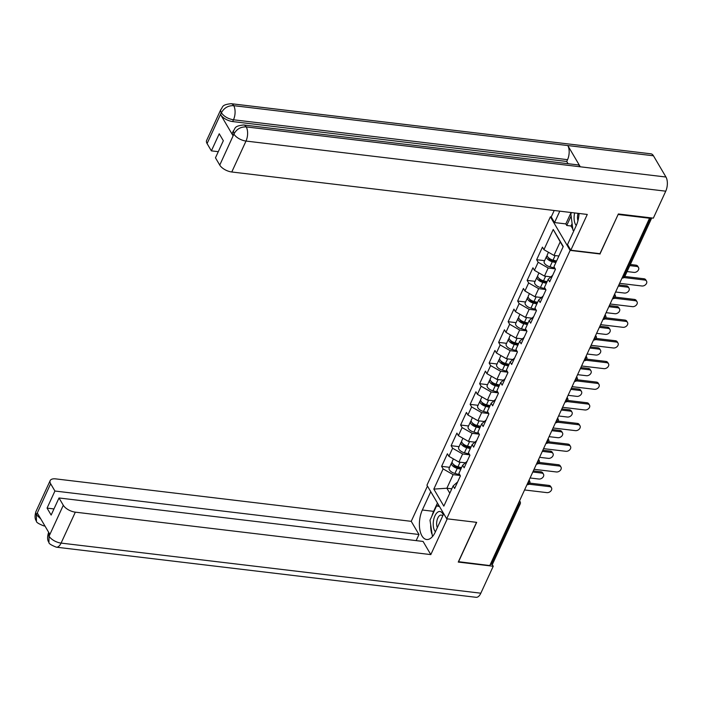 <?xml version="1.0" encoding="UTF-8"?>
<svg xmlns="http://www.w3.org/2000/svg" width="701" height="701" viewBox="0 0 701 701"><rect width="100%" height="100%" fill="white"/><g stroke="black" fill="none" stroke-linecap="round" stroke-linejoin="round"><path stroke-width="1.05" d="M550.381 216.837L426.944 485.206L446.703 518.766L570.132 250.397L550.381 216.837L551.24 216.942M451.803 488.816L446.887 488.229L433.823 489.105L443.838 506.131L453.135 485.933L454.634 488.474L460.417 475.891L458.918 473.35L462.642 465.262L467.146 461.258M433.823 489.105L443.111 468.899L441.612 466.358L449.543 467.304M465.219 462.818L458.918 462.064L448.903 456.316L447.404 453.775L441.612 466.358M448.903 456.316L452.618 448.237L451.12 445.696L459.05 446.642M474.726 442.156L468.426 441.402L458.401 435.654L456.903 433.113L451.12 445.696M458.401 435.654L462.117 427.575L460.618 425.034L468.557 425.98M484.225 421.485L477.924 420.74L467.909 414.992L466.41 412.451L460.618 425.034M467.909 414.992L471.624 406.913L470.126 404.363L478.056 405.309M493.732 400.823L487.432 400.069L477.416 394.33L475.918 391.78L470.126 404.363M477.416 394.33L481.131 386.242L479.633 383.701L487.563 384.647M503.239 380.161L496.939 379.407L486.915 373.659L485.416 371.118L479.633 383.701M486.915 373.659L490.63 365.58L489.132 363.039L497.07 363.985M512.738 359.499L506.437 358.746L496.422 352.997L494.924 350.456L489.132 363.039M496.422 352.997L500.137 344.918L498.639 342.377L506.569 343.324M522.245 338.828L515.945 338.084L505.929 332.335L504.431 329.794L498.639 342.377M505.929 332.335L509.645 324.256L508.146 321.706L516.076 322.653M531.752 318.166L525.452 317.413L515.428 311.673L513.929 309.123L508.146 321.706M515.428 311.673L519.143 303.586L517.653 301.044L525.584 301.991M541.251 297.504L534.951 296.751L524.935 291.003L523.437 288.462L517.653 301.044M524.935 291.003L528.65 282.924L527.152 280.382L535.082 281.329M550.758 276.842L544.458 276.089L534.442 270.341L532.944 267.8L527.152 280.382M534.442 270.341L538.158 262.262L536.659 259.72L544.589 260.667M558.881 256.014L553.965 255.427L543.941 249.679L542.443 247.138L536.659 259.72M543.941 249.679L553.238 229.481L563.253 246.507L553.965 266.704L555.464 269.245L549.672 281.828L548.182 279.287L544.458 287.366L545.956 289.916L540.173 302.499L538.675 299.949L534.959 308.037L536.458 310.578L530.666 323.161L529.167 320.62L525.452 328.699L526.95 331.24L521.158 343.823L519.669 341.282L515.945 349.361L517.443 351.902L511.66 364.485L510.162 361.944L506.446 370.023L507.945 372.573L502.153 385.156L500.654 382.606L496.939 390.694L498.437 393.235L492.645 405.818L491.156 403.277L487.432 411.356L488.93 413.897L483.147 426.48L481.648 423.939L477.933 432.018L479.431 434.559L473.639 447.142L472.141 444.6L468.426 452.68L469.924 455.229L464.132 467.812L462.642 465.262M469.688 454.826L462.634 453.985L458.918 462.064M462.634 453.985L452.618 448.237M479.195 434.164L472.141 433.323L468.426 441.402M472.141 444.6L476.654 440.587M472.141 433.323L462.117 427.575M488.693 413.502L481.64 412.652L477.924 420.74M481.648 423.939L486.161 419.925M481.64 412.652L471.624 406.913M498.201 392.832L491.147 391.99L487.432 400.069M491.156 403.277L495.66 399.263M491.147 391.99L481.131 386.242M507.708 372.17L500.654 371.328L496.939 379.407M500.654 382.606L505.167 378.601M500.654 371.328L490.63 365.58M517.207 351.508L510.153 350.666L506.437 358.746M510.162 361.944L514.674 357.931M510.153 350.666L500.137 344.918M526.714 330.846L519.66 329.996L515.945 338.084M519.669 341.282L524.173 337.269M519.66 329.996L509.645 324.256M536.221 310.175L529.167 309.334L525.452 317.413M529.167 320.62L533.68 316.607M529.167 309.334L519.143 303.586M545.728 289.513L538.666 288.672L534.951 296.751M538.675 299.949L543.187 295.945M538.666 288.672L528.65 282.924M555.227 268.851L548.173 268.01L544.458 276.089M548.182 279.287L552.695 275.274M548.173 268.01L538.158 262.262M563.122 246.796L560.204 241.845L553.965 255.427M560.204 241.845L553.238 229.481M599.942 253.683L618.186 214.357M618.273 214.506L649.538 218.239L649.187 217.643M458.436 561.676L489.789 565.558L649.538 218.239M491.208 564.366L518.81 504.361A2.48 1.174 -155.3 0 0 520.203 503.931L492.601 563.937A2.48 1.174 -155.3 0 1 491.208 564.366L490.385 564.261M458.524 561.825L476.68 522.35L446.703 518.766M600.117 253.981L570.132 250.397M460.18 475.488L453.126 474.647L446.887 488.229L449.797 493.18M453.135 485.933L457.648 481.92M453.126 474.647L443.111 468.899M619.605 283.327L641.941 285.99A3.724 2.708 149.5 0 0 645.779 284.475A3.724 2.708 149.5 0 0 646.524 281.119A3.724 2.708 149.5 0 0 644.683 280.032L643.93 278.761A3.724 2.708 -30.5 0 1 645.77 279.848L646.524 281.119M624.819 276.474L643.93 278.761M624.004 277.561L644.683 280.032M636.674 266.424L635.921 265.153A3.724 2.708 -30.5 0 1 637.761 266.249L638.515 267.519A3.724 2.708 149.5 0 0 636.674 266.424L629.813 265.609M627.08 271.567L633.932 272.391A3.724 2.708 149.5 0 0 637.779 270.875A3.724 2.708 149.5 0 0 638.515 267.519M547.201 255.751A5.468 2.585 24.7 0 0 546.543 256.408A5.468 2.585 24.7 0 0 552.3 261.718L555.849 262.612M546.543 256.408L544.204 261.508A5.468 2.585 24.7 0 0 549.961 266.818L554.745 268.027M556.305 261.622L551.994 260.527A3.312 1.568 -155.3 0 1 548.427 257.653M548.454 252.264L547.279 254.822A5.468 2.585 24.7 0 0 553.036 260.124L556.576 261.026M635.921 265.153L630.33 264.487M574.654 212.938A10.76 5.336 -83.2 0 0 574.312 214.734A10.76 5.336 -83.2 0 0 576.275 225.52M578.08 213.341A7.369 3.654 -83.2 0 0 577.65 215.312A7.369 3.654 -83.2 0 0 577.939 220.71M573.996 230.48L572.954 230.243L570.859 213.936L571.499 212.561M443.216 514.806A10.76 5.336 -83.2 0 0 437.406 512.378A10.76 5.336 -83.2 0 0 433.332 521.912A10.76 5.336 -83.2 0 0 435.417 531.77M442.69 515.954A7.369 3.654 -83.2 0 0 441.236 515.077A7.369 3.654 -83.2 0 0 439.501 515.673A7.369 3.654 -83.2 0 0 437.328 527.634M432.464 536.58L430.002 520.195L436.574 505.894L439.518 506.569M439.308 506.218L436.574 505.894M243.703 124.98A10.182 5.047 96.8 0 1 246.209 126.899C240.776 126.732 236.71 129.054 234.02 133.856L233.38 130.798C235.694 128.651 233.337 126.057 243.703 124.98L577.782 164.875A10.182 5.047 96.8 0 1 580.288 166.794L665.95 177.02A10.182 5.047 96.8 0 1 665.748 191.18L653.35 218.142L618.37 213.963L600.091 253.701L570.824 250.204L567.512 244.579L576.161 225.775A18.629 9.236 -83.2 0 0 579.061 213.463M570.824 250.204L587.272 214.445L231.777 171.99A9.937 4.705 -155.3 0 1 219.755 165.094L215.47 157.813L223.33 140.717L219.238 133.777L211.378 150.864L207.084 143.574A9.937 4.705 -155.3 0 1 206.629 140.445L220.85 109.514A9.937 4.705 24.7 0 0 221.314 112.642L207.084 143.574M572.112 223.654L571.035 225.985L566.75 225.477L565.83 223.908L554.552 222.567L551.24 216.933L554.202 210.493M554.552 222.567L559.792 211.159M571.035 225.985L572.796 228.973M220.85 109.514C223.155 107.358 220.876 104.738 231.172 103.695L650.914 153.817A10.182 5.047 96.8 0 1 653.455 155.788L567.792 145.554A10.182 5.047 96.8 0 1 567.556 159.67L233.477 119.783L232.653 121.571A9.937 4.705 -155.3 0 1 220.631 114.675L233.021 135.714A9.937 4.705 -155.3 0 1 232.557 132.585L233.38 130.798M665.95 177.02L653.455 155.788M665.748 191.18L246.007 141.059A10.182 5.047 96.8 0 0 246.209 126.899L580.288 166.794L567.792 145.554L233.713 105.667C228.289 105.483 224.215 107.788 221.49 112.589L221.314 112.642M211.378 150.864L218.283 151.688M568.064 163.719L566.732 161.458L232.653 121.571M566.732 161.458L567.556 159.67M565.83 223.908L571.078 212.508M571.122 215.978L566.75 225.477M431.991 515.866A18.629 9.236 -83.2 0 1 433.621 511.353L422.344 510.004A18.629 9.236 -83.2 0 0 419.706 528.869A18.629 9.236 -83.2 0 0 426.611 539.507A18.629 9.236 -83.2 0 0 435.303 532.024L443.724 513.719M422.344 510.004L430.764 491.699M427.452 486.073L411.233 521.334L418.979 534.495L54.923 491.024L50.63 483.734L36.373 514.963L37.372 513.123L49.753 534.162L48.904 536.239M416.166 540.62L418.979 534.495M53.968 508.935L47.063 508.111L51.147 515.06L59.007 497.973L423.071 541.444L430.817 554.605L75.322 512.159L61.092 543.091L480.833 593.204L493.232 566.25L458.252 562.079L476.531 522.333L447.264 518.845L430.817 554.605M411.233 521.334L55.738 478.888A9.937 4.705 24.7 0 0 50.165 480.606A9.937 4.705 24.7 0 0 50.63 483.734M480.833 593.204A10.182 5.047 96.8 0 1 476.084 597.305L56.343 547.183A10.182 5.047 96.8 0 0 61.092 543.091A9.937 4.705 -155.3 0 1 49.07 536.195L63.3 505.263A9.937 4.705 24.7 0 0 75.322 512.159M492.093 564.314L493.232 566.25M59.007 497.973L63.3 505.263M47.063 508.111L54.923 491.024M430.668 525.408A18.629 9.236 -83.2 0 0 431.737 533.68M433.621 511.353L437.442 503.046M438.362 504.606L437.713 506.026M40.789 518.933L36.548 514.911M44.838 525.811A10.182 5.047 96.8 0 1 43.821 525.899C38.537 523.796 36.075 522.21 36.434 521.123L36.364 514.972M56.343 547.183C51.077 545.098 48.597 543.485 48.921 542.337L49.07 536.195M610.098 303.989L632.433 306.652A3.724 2.708 149.5 0 0 636.28 305.137A3.724 2.708 149.5 0 0 637.016 301.78A3.724 2.708 149.5 0 0 635.176 300.694L634.431 299.423A3.724 2.708 -30.5 0 1 636.263 300.51L637.016 301.78M615.312 297.136L634.431 299.423M614.497 298.223L635.176 300.694M600.599 324.651L622.926 327.314A3.724 2.708 149.5 0 0 626.773 325.807A3.724 2.708 149.5 0 0 627.509 322.451A3.724 2.708 149.5 0 0 625.669 321.356L624.924 320.085A3.724 2.708 -30.5 0 1 626.764 321.172L627.509 322.451M605.804 317.798L624.924 320.085M604.989 318.885L625.669 321.356M591.092 345.313L613.428 347.985A3.724 2.708 149.5 0 0 617.266 346.469A3.724 2.708 149.5 0 0 618.01 343.113A3.724 2.708 149.5 0 0 616.17 342.018L615.417 340.747A3.724 2.708 -30.5 0 1 617.257 341.843L618.01 343.113M596.297 338.469L615.417 340.747M595.491 339.556L616.17 342.018M581.585 365.983L603.92 368.647A3.724 2.708 149.5 0 0 607.767 367.131A3.724 2.708 149.5 0 0 608.503 363.775A3.724 2.708 149.5 0 0 606.663 362.689L605.909 361.418A3.724 2.708 -30.5 0 1 607.749 362.505L608.503 363.775M586.798 359.131L605.909 361.418M585.983 360.218L606.663 362.689M572.086 386.645L594.413 389.309A3.724 2.708 149.5 0 0 598.26 387.793A3.724 2.708 149.5 0 0 598.996 384.437A3.724 2.708 149.5 0 0 597.156 383.351L596.411 382.08A3.724 2.708 -30.5 0 1 598.251 383.167L598.996 384.437M577.291 379.793L596.411 382.08M576.476 380.88L597.156 383.351M627.167 287.095L626.422 285.815A3.724 2.708 -30.5 0 1 628.262 286.911L629.007 288.181A3.724 2.708 149.5 0 0 627.167 287.095L618.352 286.043M615.609 292.002L624.425 293.053A3.724 2.708 149.5 0 0 628.271 291.537A3.724 2.708 149.5 0 0 629.007 288.181M537.702 276.413A5.468 2.585 24.7 0 0 537.045 277.079A5.468 2.585 24.7 0 0 542.802 282.38L546.342 283.274M537.045 277.079L534.697 282.179A5.468 2.585 24.7 0 0 540.453 287.48L545.238 288.698M546.798 282.284L542.486 281.189A3.312 1.568 -155.3 0 1 538.929 278.315M538.946 272.926L537.772 275.484A5.468 2.585 24.7 0 0 543.529 280.786L547.078 281.688M550.092 276.764L550.688 276.913M626.422 285.815L618.869 284.921M617.669 307.757L616.915 306.486A3.724 2.708 -30.5 0 1 618.755 307.573L619.5 308.843A3.724 2.708 149.5 0 0 617.669 307.757L608.854 306.705M606.111 312.664L614.926 313.715A3.724 2.708 149.5 0 0 618.764 312.199A3.724 2.708 149.5 0 0 619.5 308.843M528.195 297.075A5.468 2.585 24.7 0 0 527.538 297.741A5.468 2.585 24.7 0 0 533.295 303.042L536.835 303.945M527.538 297.741L525.189 302.841A5.468 2.585 24.7 0 0 530.946 308.142L535.739 309.36M537.299 302.946L532.979 301.851A3.312 1.568 -155.3 0 1 529.421 298.976M529.448 293.588L528.265 296.146A5.468 2.585 24.7 0 0 534.022 301.456L537.571 302.35M540.594 297.426L541.181 297.575M616.915 306.486L609.371 305.583M608.161 328.418L607.408 327.148A3.724 2.708 -30.5 0 1 609.248 328.234L610.001 329.514A3.724 2.708 149.5 0 0 608.161 328.418L599.346 327.367M596.604 333.325L605.419 334.377A3.724 2.708 149.5 0 0 609.257 332.87A3.724 2.708 149.5 0 0 610.001 329.514M518.687 317.746A5.468 2.585 24.7 0 0 518.03 318.403A5.468 2.585 24.7 0 0 523.787 323.704L527.336 324.607M518.03 318.403L515.691 323.503A5.468 2.585 24.7 0 0 521.448 328.804L526.232 330.022M527.792 323.608L523.481 322.513A3.312 1.568 -155.3 0 1 519.914 319.638M519.94 314.258L518.766 316.817A5.468 2.585 24.7 0 0 524.523 322.118L528.063 323.021M531.086 318.088L531.673 318.236M607.408 327.148L599.863 326.245M598.654 349.08L597.909 347.81A3.724 2.708 -30.5 0 1 599.749 348.905L600.494 350.176A3.724 2.708 149.5 0 0 598.654 349.08L589.839 348.029M587.096 353.996L595.911 355.048A3.724 2.708 149.5 0 0 599.758 353.532A3.724 2.708 149.5 0 0 600.494 350.176M509.189 338.408A5.468 2.585 24.7 0 0 508.532 339.065A5.468 2.585 24.7 0 0 514.289 344.366L517.829 345.269M508.532 339.065L506.183 344.165A5.468 2.585 24.7 0 0 511.94 349.475L516.725 350.684M518.284 344.279L513.973 343.183A3.312 1.568 -155.3 0 1 510.416 340.309M510.433 334.92L509.259 337.479A5.468 2.585 24.7 0 0 515.016 342.78L518.565 343.683M521.579 338.749L522.175 338.898M597.909 347.81L590.356 346.907M589.155 369.751L588.402 368.472A3.724 2.708 -30.5 0 1 590.242 369.567L590.987 370.838A3.724 2.708 149.5 0 0 589.155 369.751L580.34 368.7M577.598 374.658L586.413 375.71A3.724 2.708 149.5 0 0 590.251 374.194A3.724 2.708 149.5 0 0 590.987 370.838M499.682 359.07A5.468 2.585 24.7 0 0 499.024 359.736A5.468 2.585 24.7 0 0 504.781 365.037L508.321 365.931M499.024 359.736L496.676 364.835A5.468 2.585 24.7 0 0 502.433 370.137L507.226 371.355M508.786 364.941L504.466 363.845A3.312 1.568 -155.3 0 1 500.908 360.971M500.935 355.582L499.752 358.141A5.468 2.585 24.7 0 0 505.509 363.442L509.057 364.345M512.08 359.42L512.668 359.569M588.402 368.472L580.849 367.578M562.579 407.307L584.914 409.971A3.724 2.708 149.5 0 0 588.752 408.464A3.724 2.708 149.5 0 0 589.497 405.108A3.724 2.708 149.5 0 0 587.657 404.013L586.903 402.742A3.724 2.708 -30.5 0 1 588.744 403.829L589.497 405.108M567.784 400.455L586.903 402.742M566.969 401.542L587.657 404.013M579.648 390.413L578.895 389.143A3.724 2.708 -30.5 0 1 580.735 390.229L581.488 391.5A3.724 2.708 149.5 0 0 579.648 390.413L570.833 389.362M568.09 395.32L576.905 396.372A3.724 2.708 149.5 0 0 580.743 394.856A3.724 2.708 149.5 0 0 581.488 391.5M490.174 379.732A5.468 2.585 24.7 0 0 489.517 380.398A5.468 2.585 24.7 0 0 495.274 385.699L498.823 386.601M489.517 380.398L487.177 385.497A5.468 2.585 24.7 0 0 492.934 390.799L497.719 392.017M499.278 385.603L494.967 384.507A3.312 1.568 -155.3 0 1 491.401 381.633M491.427 376.244L490.253 378.803A5.468 2.585 24.7 0 0 496.01 384.113L499.55 385.007M502.573 380.082L503.16 380.231M578.895 389.143L571.35 388.24M553.071 427.969L575.407 430.642A3.724 2.708 149.5 0 0 579.254 429.126A3.724 2.708 149.5 0 0 579.99 425.77A3.724 2.708 149.5 0 0 578.15 424.675L577.396 423.404A3.724 2.708 -30.5 0 1 579.236 424.499L579.99 425.77M558.285 421.126L577.396 423.404M557.47 422.212L578.15 424.675M570.141 411.075L569.396 409.805A3.724 2.708 -30.5 0 1 571.236 410.891L571.981 412.17A3.724 2.708 149.5 0 0 570.141 411.075L561.326 410.024M558.583 415.982L567.398 417.034A3.724 2.708 149.5 0 0 571.245 415.527A3.724 2.708 149.5 0 0 571.981 412.17M480.676 400.402A5.468 2.585 24.7 0 0 480.019 401.06A5.468 2.585 24.7 0 0 485.775 406.361L489.316 407.263M480.019 401.06L477.67 406.159A5.468 2.585 24.7 0 0 483.427 411.461L488.211 412.679M489.771 406.265L485.46 405.169A3.312 1.568 -155.3 0 1 481.902 402.295M481.92 396.915L480.746 399.474A5.468 2.585 24.7 0 0 486.503 404.775L490.052 405.677M493.066 400.744L493.662 400.893M569.396 409.805L561.843 408.902M543.573 448.64L565.9 451.304A3.724 2.708 149.5 0 0 569.747 449.788A3.724 2.708 149.5 0 0 570.483 446.432A3.724 2.708 149.5 0 0 568.642 445.345L567.898 444.075A3.724 2.708 -30.5 0 1 569.738 445.161L570.483 446.432M548.778 441.788L567.898 444.075M547.963 442.874L568.642 445.345M560.642 431.737L559.889 430.467A3.724 2.708 -30.5 0 1 561.729 431.562L562.474 432.832A3.724 2.708 149.5 0 0 560.642 431.737L551.827 430.686M549.085 436.653L557.9 437.704A3.724 2.708 149.5 0 0 561.738 436.188A3.724 2.708 149.5 0 0 562.474 432.832M471.168 421.064A5.468 2.585 24.7 0 0 470.511 421.722A5.468 2.585 24.7 0 0 476.268 427.023L479.808 427.925M470.511 421.722L468.163 426.821A5.468 2.585 24.7 0 0 473.92 432.131L478.713 433.341M480.273 426.935L475.953 425.84A3.312 1.568 -155.3 0 1 472.395 422.966M472.421 417.577L471.238 420.136A5.468 2.585 24.7 0 0 476.995 425.437L480.544 426.339M483.567 421.406L484.154 421.555M559.889 430.467L552.335 429.564M534.066 469.302L556.401 471.966A3.724 2.708 149.5 0 0 560.239 470.45A3.724 2.708 149.5 0 0 560.984 467.094A3.724 2.708 149.5 0 0 559.144 466.007L558.39 464.737A3.724 2.708 -30.5 0 1 560.23 465.823L560.984 467.094M539.271 462.45L558.39 464.737M538.456 463.536L559.144 466.007M551.135 452.408L550.381 451.129A3.724 2.708 -30.5 0 1 552.222 452.224L552.975 453.494A3.724 2.708 149.5 0 0 551.135 452.408L542.32 451.356M539.577 457.315L548.392 458.366A3.724 2.708 149.5 0 0 552.23 456.85A3.724 2.708 149.5 0 0 552.975 453.494M461.661 441.726A5.468 2.585 24.7 0 0 461.004 442.392A5.468 2.585 24.7 0 0 466.761 447.694L470.31 448.587M461.004 442.392L458.656 447.492A5.468 2.585 24.7 0 0 464.421 452.793L469.206 454.011M470.765 447.597L466.454 446.502A3.312 1.568 -155.3 0 1 462.888 443.628M462.914 438.239L461.74 440.798A5.468 2.585 24.7 0 0 467.497 446.099L471.037 447.001M474.06 442.077L474.647 442.226M550.381 451.129L542.837 450.235M524.558 489.964L546.894 492.628A3.724 2.708 149.5 0 0 550.732 491.121A3.724 2.708 149.5 0 0 551.477 487.765A3.724 2.708 149.5 0 0 549.637 486.669L548.883 485.399A3.724 2.708 -30.5 0 1 550.723 486.485L551.477 487.765M529.772 483.112L548.883 485.399M528.957 484.198L549.637 486.669M541.628 473.07L540.883 471.799A3.724 2.708 -30.5 0 1 542.723 472.886L543.468 474.156A3.724 2.708 149.5 0 0 541.628 473.07L532.813 472.018M530.07 477.977L538.885 479.028A3.724 2.708 149.5 0 0 542.732 477.512A3.724 2.708 149.5 0 0 543.468 474.156M452.163 462.388A5.468 2.585 24.7 0 0 451.505 463.054A5.468 2.585 24.7 0 0 457.262 468.356L460.802 469.258M451.505 463.054L449.157 468.154A5.468 2.585 24.7 0 0 454.914 473.455L459.698 474.673M461.258 468.259L456.947 467.164A3.312 1.568 -155.3 0 1 453.389 464.29M453.407 458.901L452.233 461.46A5.468 2.585 24.7 0 0 457.99 466.77L461.538 467.663M464.553 462.739L465.149 462.888M540.883 471.799L533.33 470.897M622.532 276.956L623.355 277.053L650.607 217.809M622.041 278.034L622.199 278.052A2.48 1.236 96.8 0 0 623.355 277.053A2.48 1.174 24.7 0 0 624.749 276.623L651.737 217.95M519.143 501.741A2.48 1.236 -83.2 0 1 518.81 504.361L517.986 504.256M614.628 294.14L615.127 294.99A2.48 1.805 149.5 0 0 614.497 294.429M612.534 298.696L612.7 298.714A2.48 1.236 96.8 0 0 613.857 297.715A2.48 1.236 -83.2 0 0 614.19 295.095M605.129 314.802L605.629 315.652A2.48 1.805 149.5 0 0 604.989 315.091M603.026 319.358L603.193 319.376A2.48 1.236 96.8 0 0 604.35 318.377A2.48 1.236 -83.2 0 0 604.683 315.757M595.622 335.464L596.122 336.314A2.48 1.805 149.5 0 0 595.491 335.753M593.528 340.02L593.686 340.046A2.48 1.236 96.8 0 0 594.842 339.047A2.48 1.236 -83.2 0 0 595.184 336.427M586.115 356.126L586.614 356.984A2.48 1.805 149.5 0 0 585.983 356.415M584.021 360.691L584.187 360.708A2.48 1.236 96.8 0 0 585.344 359.709A2.48 1.236 -83.2 0 0 585.677 357.089M576.616 376.796L577.116 377.646A2.48 1.805 149.5 0 0 576.476 377.085M574.513 381.353L574.68 381.37A2.48 1.236 96.8 0 0 575.836 380.371A2.48 1.236 -83.2 0 0 576.169 377.751M567.109 397.458L567.608 398.308A2.48 1.805 149.5 0 0 566.978 397.747M565.015 402.015L565.172 402.032A2.48 1.236 96.8 0 0 566.329 401.033A2.48 1.236 -83.2 0 0 566.671 398.413M557.602 418.12L558.101 418.97A2.48 1.805 149.5 0 0 557.47 418.409M555.507 422.677L555.674 422.703A2.48 1.236 96.8 0 0 556.831 421.704A2.48 1.236 -83.2 0 0 557.164 419.084M548.103 438.782L548.603 439.641A2.48 1.805 149.5 0 0 547.963 439.071M546 443.347L546.167 443.365A2.48 1.236 96.8 0 0 547.323 442.366A2.48 1.236 -83.2 0 0 547.656 439.746M538.596 459.453L539.095 460.303A2.48 1.805 149.5 0 0 538.464 459.742M536.502 464.009L536.659 464.027A2.48 1.236 96.8 0 0 537.816 463.028A2.48 1.236 -83.2 0 0 538.158 460.408M529.089 480.115L529.588 480.965A2.48 1.805 149.5 0 0 528.957 480.404M526.994 484.671L527.161 484.689A2.48 1.236 96.8 0 0 528.317 483.69A2.48 1.236 -83.2 0 0 528.65 481.07M519.59 500.777L520.089 501.627A2.48 1.805 149.5 0 0 519.45 501.066M549.531 258.538L549.277 259.09M552.3 261.718L549.961 266.818M555.131 255.558L553.036 260.124M220.631 114.675L221.481 112.598M219.755 165.094L234.011 133.873M233.845 133.926L233.021 135.714M233.985 134.171A9.937 4.705 -155.3 0 0 246.007 141.059L231.777 171.99M231.172 103.695A10.182 5.047 96.8 0 1 233.713 105.667A10.182 5.047 96.8 0 1 233.477 119.783C228.158 118.881 224.145 116.585 221.455 112.887M36.399 521.071C34.787 519.003 34.638 515.822 35.944 511.537A9.937 4.705 24.7 0 0 36.399 514.665M48.886 542.285C47.317 540.287 47.186 537.132 48.474 532.821L48.93 535.95M540.024 279.2L539.77 279.76M542.802 282.38L540.453 287.48M545.623 276.229L543.529 280.786M530.517 299.862L530.263 300.422M533.295 303.042L530.946 308.142M536.125 296.891L534.022 301.456M521.018 320.532L520.764 321.084M523.787 323.704L521.448 328.804M526.617 317.553L524.523 322.118M511.511 341.194L511.257 341.746M514.289 344.366L511.94 349.475M517.11 338.215L515.016 342.78M502.004 361.856L501.75 362.417M504.781 365.037L502.433 370.137M507.612 358.886L505.509 363.442M492.505 382.518L492.251 383.079M495.274 385.699L492.934 390.799M498.104 379.548L496.01 384.113M482.998 403.189L482.744 403.741M485.775 406.361L483.427 411.461M488.597 400.21L486.503 404.775M473.49 423.851L473.236 424.403M476.268 427.023L473.92 432.131M479.098 420.872L476.995 425.437M463.992 444.513L463.738 445.074M466.761 447.694L464.421 452.793M469.591 441.542L467.497 446.099M454.485 465.175L454.23 465.736M457.262 468.356L454.914 473.455M460.084 462.204L457.99 466.77M622.199 278.052A2.48 2.48 0 0 0 624.749 276.623M612.7 298.714A2.48 2.48 0 0 0 615.127 294.99M603.193 319.376A2.48 2.48 0 0 0 605.629 315.652M593.686 340.046A2.48 2.48 0 0 0 596.122 336.314M584.187 360.708A2.48 2.48 0 0 0 586.614 356.984M574.68 381.37A2.48 2.48 0 0 0 577.116 377.646M565.172 402.032A2.48 2.48 0 0 0 567.608 398.308M555.674 422.703A2.48 2.48 0 0 0 558.101 418.97M546.167 443.365A2.48 2.48 0 0 0 548.603 439.641M536.659 464.027A2.48 2.48 0 0 0 539.095 460.303M527.161 484.689A2.48 2.48 0 0 0 529.588 480.965M520.203 503.931A2.48 2.48 0 0 0 520.089 501.627M44.969 526.03L43.821 525.899M50.165 480.606L35.944 511.537M48.474 532.821L48.684 532.348"/></g></svg>
